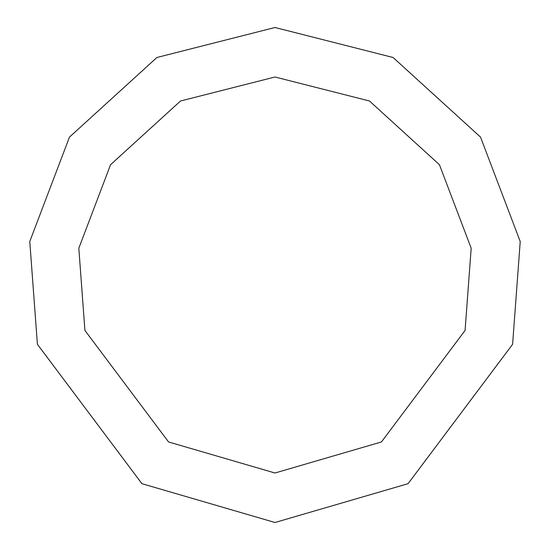 <?xml version="1.0" encoding="UTF-8"?>
<svg xmlns="http://www.w3.org/2000/svg" width="550" height="550" viewBox="0 0 550 550"><rect width="100%" height="100%" fill="white"/><g stroke="black" fill="none" stroke-linecap="round" stroke-linejoin="round"><path stroke-width="0.82" d="M275 522.5L408.059 483.691L512.6 344.3L520.224 241.512L480.535 137.122L393.099 57.496L275 27.5L156.901 57.496L69.465 137.122L29.776 241.512L37.4 344.3L141.941 483.691L275 522.5M275 473L381.446 441.953L465.08 330.44L471.178 248.208L439.429 164.697L369.476 100.994L275 77L180.524 100.994L110.571 164.697L78.822 248.208L84.92 330.44L168.554 441.953L275 473"/></g></svg>
